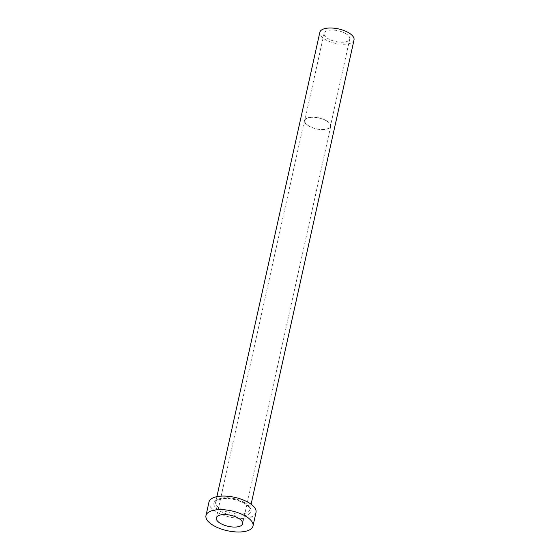 <?xml version="1.0" encoding="UTF-8"?>
<svg xmlns="http://www.w3.org/2000/svg" width="560" height="560" viewBox="0 0 560 560"><rect width="100%" height="100%" fill="white"/><g stroke="black" fill="none" stroke-linecap="round" stroke-linejoin="round"><path stroke-width="0.42" stroke-dasharray="2.8 2.1" d="M326.165 120.722A13.139 5.53 12.5 0 1 330.414 126.224A13.139 5.53 12.5 0 1 322.301 129.479A13.139 5.53 12.5 0 1 309.015 126.035A13.139 5.53 12.5 0 1 304.766 120.533A13.139 5.53 12.5 0 1 312.879 117.278A13.139 5.53 12.5 0 1 326.165 120.722M345.506 33.474A13.139 5.53 12.5 0 1 349.755 38.976A13.139 5.53 12.5 0 1 341.642 42.238A13.139 5.53 12.5 0 1 328.356 38.794A13.139 5.53 12.5 0 1 324.107 33.292A13.139 5.53 12.5 0 1 332.22 30.037A13.139 5.53 12.5 0 1 345.506 33.474M326.375 120.652A13.461 5.67 12.5 0 1 330.736 126.294A13.461 5.67 12.5 0 1 322.42 129.633A13.461 5.67 12.5 0 1 308.805 126.105A13.461 5.67 12.5 0 1 304.444 120.463A13.461 5.67 12.5 0 1 312.76 117.124A13.461 5.67 12.5 0 1 326.375 120.652M354.032 39.928A17.514 7.371 12.5 0 1 343.217 44.268A17.514 7.371 12.5 0 1 325.5 39.683A17.514 7.371 12.5 0 1 319.83 32.347M256.004 512.456A24.08 10.136 12.5 0 1 241.129 518.427A24.08 10.136 12.5 0 1 216.769 512.12A24.08 10.136 12.5 0 1 208.978 502.033M220.059 511.098A19.047 8.022 -167.5 0 0 246.428 515.207A19.047 8.022 -167.5 0 0 244.923 503.391A19.047 8.022 -167.5 0 0 218.554 499.282A19.047 8.022 -167.5 0 0 220.059 511.098M244.223 502.341A17.514 7.371 12.5 0 1 249.886 509.677A17.514 7.371 12.5 0 1 239.078 514.024A17.514 7.371 12.5 0 1 221.361 509.432A17.514 7.371 12.5 0 1 215.691 502.096A17.514 7.371 12.5 0 1 226.506 497.749A17.514 7.371 12.5 0 1 244.223 502.341M349.755 38.976L330.414 126.224M330.736 126.294L242.627 523.726M216.895 496.657L215.691 502.096C216.517 501.228 214.914 500.703 220.836 499.002C228.704 497.882 236.579 499.338 244.461 503.363C248.619 506.065 250.432 508.172 249.886 509.677L251.097 504.238M304.444 120.463L216.335 517.902M324.107 33.292L304.766 120.533"/><path stroke-width="0.84" d="M220.696 523.537A13.461 5.67 -167.5 0 0 234.311 527.065A13.461 5.67 -167.5 0 0 242.627 523.726A13.461 5.67 -167.5 0 0 238.266 518.091A13.461 5.67 -167.5 0 0 224.651 514.563A13.461 5.67 -167.5 0 0 216.335 517.902A13.461 5.67 -167.5 0 0 220.696 523.537M216.895 496.657L319.83 32.347A17.514 7.371 12.5 0 1 330.645 28A17.514 7.371 12.5 0 1 348.362 32.592A17.514 7.371 12.5 0 1 354.032 39.928L251.097 504.238M205.968 515.599L208.978 502.033A24.08 10.136 12.5 0 1 223.846 496.055A24.08 10.136 12.5 0 1 248.206 502.369A24.08 10.136 12.5 0 1 256.004 512.456L252.994 526.029A24.08 10.136 12.5 0 1 238.126 532A24.08 10.136 12.5 0 1 213.759 525.686A24.08 10.136 12.5 0 1 205.968 515.599A24.08 10.136 12.5 0 1 220.836 509.628A24.08 10.136 12.5 0 1 245.196 515.942A24.08 10.136 12.5 0 1 252.994 526.029"/></g></svg>
